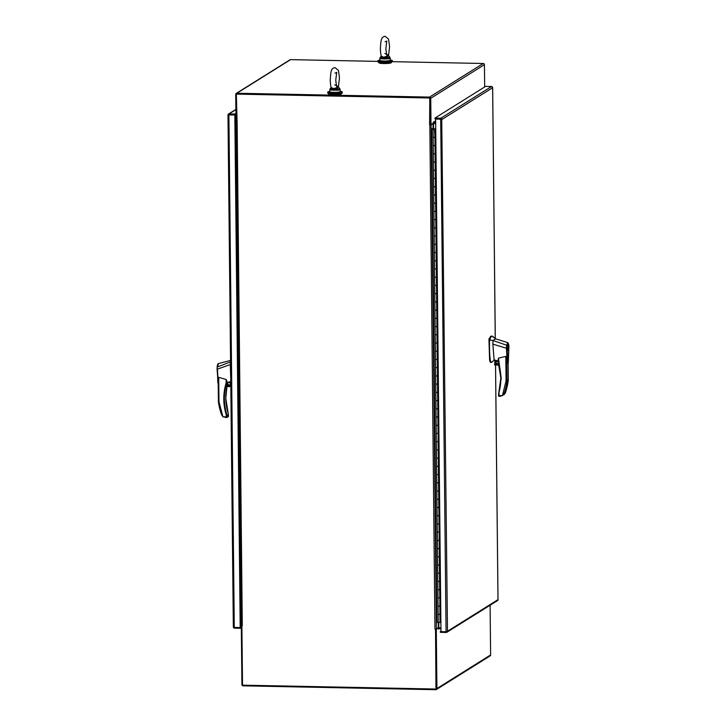 <?xml version="1.0" encoding="UTF-8"?>
<svg xmlns="http://www.w3.org/2000/svg" width="726" height="726" viewBox="0 0 726 726"><rect width="100%" height="100%" fill="white"/><g stroke="black" fill="none" stroke-linecap="round" stroke-linejoin="round"><path stroke-width="1.09" d="M436.144 688.529L435.518 629.306L436.29 629.315L436.916 688.547A1.189 1.143 58 0 1 435.763 689.7L243.092 685.843A1.189 1.143 58 0 1 241.921 684.645L241.295 625.422L242.275 625.304M436.38 689.528L490.086 655.932A1.189 1.143 -122 0 0 490.613 654.952L490.095 605.248M439.048 628.534L438.404 629.061L438.368 628.017L436.29 629.315M435.673 123.583L433.05 123.592L431.099 124.818L429.61 124.727L429.783 97.983L236.331 94.117L237.066 121.079L236.077 120.952L241.35 625.15L242.348 625.531L241.894 625.54L242.52 685.163L435.972 689.038L435.8 629.133M438.377 628.916L440.963 628.571M438.059 628.017A1.189 1.143 58 0 1 438.813 627.745L440.954 627.79L438.332 627.79L438.277 622.654M240.333 623.779L241.341 623.797L240.333 623.779M241.35 624.578L240.342 624.56M236.612 120.734L236.014 120.725L235.732 94.389A1.189 1.143 58 0 1 236.885 93.237L429.556 97.093A1.189 1.143 58 0 1 430.736 98.291L431.008 124.618L433.259 123.22L433.268 122.149L435.664 122.694M236.685 94.071L429.565 97.874M431.008 124.618L430.237 124.609L429.964 98.273M377.847 61.383L290.582 59.632A1.189 1.143 -122 0 0 289.964 59.804L236.268 93.409M484.669 86.975L484.433 64.687A1.189 1.143 -122 0 0 483.262 63.489L392.349 61.674M432.859 123.465L433.703 123.438A1.189 1.143 58 0 1 433.15 123.284M235.995 118.701L235.042 118.683M235.995 119.481L235.052 119.463L235.995 119.481M328.787 93.581L328.796 94.099A6.225 0.853 -0.6 0 0 333.67 94.879A6.225 0.853 -0.6 0 0 341.247 93.972L341.238 93.454M329.804 91.422A7.26 0.989 -0.6 0 0 327.907 91.921A7.26 0.989 -0.6 0 0 327.735 92.138A7.26 0.989 -0.6 0 0 334.214 93.055A7.26 0.989 -0.6 0 0 342.091 92.202A7.26 0.989 -0.6 0 0 342.264 91.984A7.26 0.989 -0.6 0 0 340.176 91.313M327.735 92.138L327.744 93.082A7.26 0.989 -0.6 0 0 334.223 94.008A7.26 0.989 -0.6 0 0 342.1 93.155A7.26 0.989 -0.6 0 0 342.273 92.937L342.264 91.984M378.89 62.236L378.899 62.754A6.225 0.853 -0.6 0 0 383.773 63.534A6.225 0.853 -0.6 0 0 391.35 62.627L391.341 62.109M379.907 60.077A7.26 0.989 -0.6 0 0 378.01 60.576A7.26 0.989 -0.6 0 0 377.838 60.793A7.26 0.989 -0.6 0 0 384.317 61.71A7.26 0.989 -0.6 0 0 392.194 60.857A7.26 0.989 -0.6 0 0 392.367 60.639A7.26 0.989 -0.6 0 0 390.289 59.968M377.838 60.793L377.847 61.737A7.26 0.989 -0.6 0 0 384.326 62.654A7.26 0.989 -0.6 0 0 392.203 61.801A7.26 0.989 -0.6 0 0 392.376 61.583L392.367 60.639M433.694 129.128L434.393 129.083M434.429 128.847L433.368 129.074M434.384 128.874L433.894 129.137M435.046 145.572L433.24 145.654L433.15 137.432L434.965 137.35L434.447 129.019M434.965 137.241L433.15 137.432L433.068 129.21L434.874 129.128M435.654 203.035L435.754 194.813L433.758 195.004L433.667 186.773L435.482 186.691L435.391 178.478L433.585 178.551L433.495 170.329L435.31 170.247L435.219 162.034L433.413 162.107L433.322 153.885L435.137 153.794L435.046 145.59M433.322 153.885L433.24 145.654L435.237 145.472L435.328 153.694L433.322 153.885M433.495 170.329L433.413 162.107L435.409 161.916L435.491 170.138L433.495 170.329M433.667 186.773L433.585 178.551L435.582 178.369L435.664 186.591L433.667 186.773M435.836 203.035L433.839 203.226L435.654 203.144L435.564 194.931L433.758 195.004L433.93 211.447L434.556 211.502L433.93 211.447L434.012 219.669L435.827 219.588L435.736 211.375L434.556 211.502L435.927 211.257L436.008 219.488L434.012 219.669L434.103 227.891L434.729 227.955L434.103 227.891L434.184 236.122L435.999 236.032L435.909 227.828L434.729 227.955L436.099 227.71L436.181 235.932L434.184 236.122L434.275 244.344L434.901 244.399L434.275 244.344L434.357 252.566L436.172 252.485L436.081 244.272L434.901 244.399L436.272 244.154L436.353 252.385L434.357 252.566L434.447 260.788L435.074 260.852L434.447 260.788L434.529 269.019L436.344 268.929L434.529 269.019L434.611 277.241L435.246 277.296L434.611 277.241L434.702 285.463L436.517 285.382L436.426 277.169L435.246 277.296L436.616 277.051L436.698 285.273L434.702 285.463L434.783 293.685L435.418 293.74L434.783 293.685L434.874 301.907L436.689 301.825L436.598 293.613L435.418 293.74L436.789 293.504L436.87 301.726L434.874 301.907L434.956 310.138L435.591 310.193L434.956 310.138L435.046 318.36L436.861 318.269L436.771 310.066L435.591 310.193L436.961 309.948L437.043 318.17L435.046 318.36L435.128 326.582L435.763 326.636L435.128 326.582L435.219 334.804L437.034 334.722L436.943 326.509L435.763 326.636L437.134 326.391L437.215 334.622L435.219 334.804L435.301 343.026L435.936 343.089L435.301 343.026L435.391 351.257L437.206 351.166L437.116 342.962L435.936 343.089L437.306 342.844L437.388 351.066L435.391 351.257L435.473 359.479L436.108 359.533L435.473 359.479L435.564 367.701L437.379 367.619L435.564 367.701L435.645 375.923L436.281 375.986L435.645 375.923L435.736 384.145L437.551 384.063L437.46 375.85L436.281 375.986L437.651 375.741L437.733 383.963L435.736 384.145L435.818 392.376L436.453 392.43L435.818 392.376L435.909 400.598L437.724 400.516L437.633 392.303M437.896 416.851L436.081 417.042L437.896 416.96L437.805 408.747L435.99 408.82L435.909 400.598L437.696 400.543L437.787 408.765L435.99 408.82L436.163 425.264L436.798 425.327L436.163 425.264L436.253 433.495L438.068 433.404L436.253 433.495L436.335 441.717L436.97 441.771L436.335 441.717L436.426 449.938L438.241 449.857L438.15 441.644L436.97 441.771L438.341 441.526L438.422 449.757L436.426 449.938L436.507 458.16L437.143 458.224L436.507 458.16L436.598 466.391L438.413 466.301L438.322 458.097L437.143 458.224L438.322 458.079M438.577 482.645L436.771 482.835L438.586 482.754L438.495 474.541L436.68 474.613L436.598 466.391L438.386 466.328L438.477 474.559L436.68 474.613L436.852 491.057L437.488 491.112L436.852 491.057L436.943 499.279L437.569 499.343L438.758 499.198L438.667 490.985M438.921 515.542L437.116 515.732L438.931 515.642L438.84 507.438L437.025 507.51L436.943 499.279L438.731 499.225L438.813 507.447L437.025 507.51L437.197 523.954L437.832 524.009L437.197 523.954L437.288 532.176L439.103 532.094L437.288 532.176L437.37 540.398L438.005 540.462L437.37 540.398L437.46 548.629L439.266 548.538L439.185 540.335L438.005 540.462L439.375 540.217L439.457 548.439L437.46 548.629L437.542 556.851L438.177 556.906L437.542 556.851L437.633 565.073L438.259 565.127L439.439 564.991L439.357 556.778M439.611 581.326L437.805 581.517L439.611 581.435L439.529 573.222L437.714 573.295L437.633 565.073L439.421 565.019L439.502 573.241L437.714 573.295L437.887 589.748L438.522 589.802L437.887 589.748L437.978 597.97L439.784 597.888L437.978 597.97L438.059 606.192L438.695 606.246L438.059 606.192L438.15 614.414L439.956 614.332L439.874 606.119L438.695 606.246L440.056 606.001L440.147 614.232L438.15 614.414L438.232 622.636L440.891 622.037M434.32 129.155L432.279 128.919L433.531 128.139L433.531 128.792M438.232 622.636L436.898 622.363L431.734 128.938L433.531 128.139M433.068 129.21L431.734 128.938M436.144 252.512L436.235 260.734L435.074 260.852L436.444 260.607L436.408 277.187M437.288 359.388L436.108 359.533L437.479 359.288L437.442 375.868M437.633 392.285L436.453 392.43L437.823 392.185L437.696 400.543M437.978 425.182L436.798 425.327L438.168 425.082L438.132 441.662M438.667 490.976L437.488 491.112L438.858 490.876L438.731 499.225M439.012 523.873L437.832 524.009L439.203 523.764L439.157 540.344M439.357 556.76L438.177 556.906L439.548 556.66L439.421 565.019M439.702 589.657L438.522 589.802L439.883 589.557L439.847 606.137M434.565 129.028L435.727 128.438M434.565 129.01L435.727 128.611M435.155 137.25L435.065 129.019M438.077 416.86L437.787 408.765M438.404 466.201L438.214 449.884M438.767 482.645L438.477 474.559M439.112 515.542L438.813 507.447M439.802 581.335L439.502 573.241M441.789 118.683L434.947 118.864L434.938 118.084L440.873 118.202A1.189 1.143 58 0 1 441.789 118.683L442.125 119.345L435.627 118.991L440.991 631.684L447.098 631.738L447.488 631.248L447.171 632.019A1.189 1.143 58 0 1 446.254 632.455L440.319 632.337L440.31 631.556L440.991 631.575M492.056 87.292L492.627 87.755L492.464 86.975A1.189 1.143 -122 0 0 491.538 86.503L440.873 118.202M441.726 119.046L447.488 631.257L497.991 599.658L495.531 365.232L494.515 364.47L495.059 364.016L494.823 360.141M446.871 632.282L497.546 600.583A1.189 1.143 -122 0 0 497.836 600.311L497.991 599.658L497.428 599.985M435.627 118.991L441.354 119.327M440.882 118.982L442.125 119.345L492.627 87.755L495.25 338.679M434.938 118.084L485.603 86.385L491.538 86.503M446.753 631.684L447.488 631.257M440.991 631.139L440.31 631.556M435.355 629.415L438.332 627.79M236.331 94.117L429.783 97.983M429.955 97.883L430.064 124.718M435.01 629.161L435.518 629.306L435.972 689.038M242.402 625.44L241.894 625.54M241.35 625.15L236.395 120.725M429.728 124.709L430.618 124.618M236.004 119.59L235.052 119.572M235.932 113.428L234.834 114.899L228 114.998L228.145 114.336A1.189 1.143 58 0 1 229.062 113.891L235.896 109.617M240.197 627.591L240.379 628.271L234.444 628.144A1.189 1.143 58 0 1 233.518 627.672L233.364 626.892L233.445 627.391L240.197 627.591L234.834 114.899M228.145 114.336L233.445 627.391M234.997 114.018L229.062 113.891M228.563 114.663L235.006 114.799L228 114.989M235.941 114.209L235.006 114.799L240.37 627.482L241.313 626.901M241.322 627.681L240.379 628.271M218.172 379.816L218.399 401.777L218.154 379.262L218.717 377.357L226.113 379.462L227.238 382.42L228.273 382.194L227.347 383.682C228.463 385.851 229.552 385.878 230.632 383.745L228.944 382.048L230.841 381.64M227.492 383.673A1.561 1.506 -122 0 0 229.843 385.016A1.561 1.506 -122 0 0 229.734 382.366A1.561 1.506 -122 0 0 227.492 383.673M230.015 384.898A1.561 1.506 58 0 1 228.372 382.284M230.723 377.611L230.26 364.597L217.437 369.117L218.181 382.121M228.273 382.194L228.944 382.048M217.437 369.117L217.773 381.504L218.036 383.782L218.789 384.317M217.083 369.062L218.199 383.818M230.26 364.597L230.333 361.956L217.165 367.038M230.804 385.433L226.476 385.343L227.238 382.42M218.39 401.796L221.575 414.673A61.429 59.396 -122 0 1 218.408 401.814L218.971 401.841L218.399 401.777L218.971 401.841L222.946 416.806L226.929 417.423A0.499 0.481 -122 0 1 226.675 417.495L226.258 416.851L226.675 417.495L226.258 416.851L227.156 417.014L227.138 415.544L226.24 414.855C222.991 404.11 222.964 393.465 226.149 382.901L227.22 382.684M217.174 366.966L218.045 364.025M217.074 369.044L217.156 367.002C217.346 364.933 217.782 363.78 218.462 363.535L217.428 366.893M228.427 414.564L228.463 416.189L227.891 415.826L228.463 416.189A0.499 0.481 58 0 1 228.245 416.606L227.156 417.014A0.499 0.481 -122 0 1 226.929 417.423L228.245 416.606M228.245 413.747L225.795 398.247L226.984 386.559A53.279 51.51 -122 0 0 225.795 398.275A53.279 51.51 -122 0 0 228.227 413.756L228.481 416.161M228.227 413.756L228.427 414.573L227.111 415.399L226.811 414.646A53.279 51.51 58 0 1 226.721 383.001A0.499 0.481 58 0 0 226.739 382.847L226.721 380.678M226.476 385.343L226.076 385.796L230.759 385.887L226.194 385.515M230.759 385.887L230.441 386.413L225.949 386.332L226.076 385.796M225.949 386.541L230.441 386.413M221.575 414.673L222.946 416.806M222.955 416.788L226.258 416.851L226.24 414.855L226.811 414.646M498.109 359.325L498.127 361.575L498.472 358.154L501.221 378.074L498.544 395.743L500.504 396.287L499.016 396.251L499.107 395.616L502.41 395.679L506.086 380.887L507.719 379.861M500.831 378.01L498.717 393.401A53.279 51.51 58 0 0 500.84 378.028L498.154 361.73A53.279 51.51 58 0 1 500.84 377.992L501.221 378.074M497.936 363.554A1.561 1.506 58 0 1 496.303 360.94M493.099 337.209L492.627 336.292L491.33 336.265L489.569 339.904C489.297 346.238 489.533 354.097 490.232 359.615L490.676 361.693L491.702 362.265M491.974 336.065L490.676 336.247L488.943 339.387L489.587 359.597C489.868 361.702 490.286 362.628 490.849 362.392M498.118 361.276L495.268 362.347C496.384 364.516 497.482 364.534 498.553 362.41M498.118 361.421A1.561 1.506 -122 0 0 495.422 362.328A1.561 1.506 -122 0 0 498.435 362.673M507.964 350.576C507.138 349.161 507.111 347.246 507.91 344.814C508.735 346.229 508.754 348.144 507.964 350.576L507.873 350.604M507.91 345.231C508.627 346.438 508.636 348.081 507.964 350.168C507.247 348.952 507.229 347.309 507.91 345.231L507.665 345.204M506.394 348.235L506.957 348.153L507.891 362.691L508.917 346.892L508.3 362.546L507.42 363.39L506.394 348.235L492.881 344.133L494.107 359.978M498.472 358.154L505.822 356.393L507.42 363.39M495.014 360.214L498.109 360.958M492.881 344.133L492.963 340.512L489.569 339.904M490.658 362.446L491.493 362.401M506.412 348.235L506.675 345.231L492.963 340.512L495.513 338.915L492.809 336.456M498.853 364.089L494.869 363.98L494.823 360.169L494.86 363.989M506.957 348.153L506.675 345.231L507.737 342.618L495.114 338.679M507.737 342.618L508.926 346.883L508.799 345.031C508.254 342.354 507.692 342.5 507.102 345.467M492.627 336.292L491.33 336.265M502.41 395.679L504.071 393.628A61.429 59.396 -122 0 0 506.975 380.851L506.748 358.871M500.287 396.269L504.053 394.672L505.314 393.056L508.3 380.007A61.429 59.396 58 0 1 505.387 392.802L504.071 393.628M498.998 396.242A0.499 0.481 -122 0 1 498.544 395.761L499.107 395.616L499.089 393.61L498.526 394.282A0.499 0.481 -122 0 1 498.544 394.127L499.089 393.61M498.018 599.749L495.559 365.232L494.842 365.006L499.116 365.096M333.361 88.572L331.455 87.601L331.401 88.372L333.733 89.443L336.955 88.481L336.737 87.71L333.361 88.572L333.733 89.443L330.639 89.443L330.511 90.051L337.899 90.206L337.762 89.588L333.733 89.443L333.851 90.351M336.737 87.71L336.882 85.686L338.443 87.229M338.416 86.775L339.478 77.8L338.461 70.449L335.085 67.645C330.974 68.244 330.856 71.103 330.248 80.187C330.466 84.733 330.884 87.365 331.501 88.082L331.492 87.946M331.401 88.372L330.884 88.89L331.328 87.71M337.762 89.588L337.635 89.026A4.737 0.644 -0.6 0 0 339.659 88.381L336.882 85.686L337.635 89.026L336.955 88.481M331.238 87.456L330.266 88.481A4.737 0.644 -0.6 0 0 330.884 88.89L330.639 89.443M381.504 57.018L381.558 56.256L383.473 57.218L386.84 56.356L387.067 57.127L383.836 58.089L380.751 58.098L381.504 57.018L383.836 58.089L383.954 58.997L380.615 58.706L380.751 58.098M387.067 57.127L388.002 58.851L383.954 58.997M388.61 56.156L388.546 55.294L386.994 54.332L386.84 56.356M381.44 56.356L380.996 57.535A4.737 0.644 179.4 0 1 380.37 57.136L379.889 58.352A5.191 0.708 -0.6 0 0 380.615 58.706M386.994 54.332L389.762 57.036A4.737 0.644 179.4 0 1 387.738 57.672L386.994 54.332M383.473 57.218L383.836 58.089L387.875 58.234M490.613 654.952L436.916 688.547M290.582 59.632L236.885 93.237M429.556 97.093L483.262 63.489M435.645 120.788L433.25 122.249M430.736 98.291L484.433 64.687M435.654 121.433L433.694 122.658M235.015 116.487L235.959 115.897M439.938 614.359L440.02 622.581M434.938 137.377L435.028 145.599M435.11 153.821L435.201 162.052M435.282 170.274L435.373 178.496M435.455 186.718L435.546 194.949M435.627 203.171L435.718 211.393M435.8 219.615L435.89 227.837M435.972 236.068L436.063 244.29M436.489 285.409L436.58 293.631M436.662 301.853L436.753 310.075M436.834 318.306L436.925 326.528M437.007 334.75L437.097 342.971M437.179 351.193L437.379 367.619M437.524 384.09L437.615 392.321M437.869 416.987L438.068 433.404M438.558 482.781L438.649 491.003M438.903 515.678L439.103 532.094M439.248 548.566L439.33 556.797M439.593 581.462L439.784 597.888M440.709 119.091L446.073 631.783M237.112 121.033L242.284 625.304M434.965 629.152L429.846 124.845M436.38 629.015L431.099 124.818M433.104 128.13L433.05 123.592M433.531 123.547L433.585 128.783M438.758 622.69L438.813 627.745M234.271 627.473L228.899 114.781M227.247 382.529L226.149 382.901L226.113 379.462M218.717 377.357L218.971 401.841M225.414 417.468L226.612 417.495M227.111 415.399A0.499 0.481 -122 0 1 227.138 415.544L228.445 414.727A0.499 0.481 58 0 0 228.427 414.573M489.079 338.588L489.723 338.606M506.086 380.887L505.822 356.393M508.109 363.073L508.291 380.025L508.127 363.045M490.232 359.615L489.587 359.597M489.596 339.405L488.943 339.387M498.898 364.27L494.533 364.189M494.515 364.47L498.98 364.561M339.704 91.903A4.773 0.653 179.4 0 1 333.969 92.71C330.085 92.356 328.696 92.02 329.804 91.703A5.191 0.708 -0.6 0 0 333.869 92.356A5.191 0.708 -0.6 0 0 340.185 91.603L340.158 89.588A5.191 0.708 179.4 0 1 337.899 90.206M340.185 91.603C341.202 92.12 339.133 92.492 333.951 92.719A4.773 0.653 179.4 0 1 330.294 92.002M330.511 90.051A5.191 0.708 179.4 0 1 329.785 89.697L330.266 88.481M380.397 60.648A4.773 0.653 -0.6 0 0 384.045 61.365C389.236 61.147 391.314 60.775 390.289 60.249A5.191 0.708 179.4 0 1 383.972 61.002A5.191 0.708 179.4 0 1 379.907 60.358L379.889 58.352M379.907 60.358C378.945 60.685 380.333 61.02 384.054 61.365A4.773 0.653 -0.6 0 0 389.808 60.557M388.002 58.851A5.191 0.708 -0.6 0 0 390.27 58.243L390.289 60.249M436.344 268.929L436.253 260.725M495.286 338.706L492.655 87.583M228.445 114.064L235.896 109.408M233.336 627.064L227.973 114.899M218.462 363.535L230.541 360.441M230.814 386.196L230.333 386.504M225.94 386.541L229.906 386.622M494.197 360.023L496.421 360.55M491.774 362.21L494.578 359.842M499.016 396.251L498.717 393.401M329.804 91.703L329.785 89.697M334.74 84.842L336.456 85.704L335.748 80.132L336.728 72.355L334.976 73.144M340.158 89.588L339.659 88.381M381.595 56.601L381.604 56.728C380.987 56.011 380.578 53.379 380.351 48.842C380.969 39.758 381.077 36.89 385.197 36.3L388.564 39.104L389.581 46.455L388.546 55.884M384.853 53.497L386.568 54.359L385.851 48.778L386.831 41.001L385.079 41.799M381.341 56.102L380.37 57.136M389.762 57.036L390.27 58.243"/></g></svg>
